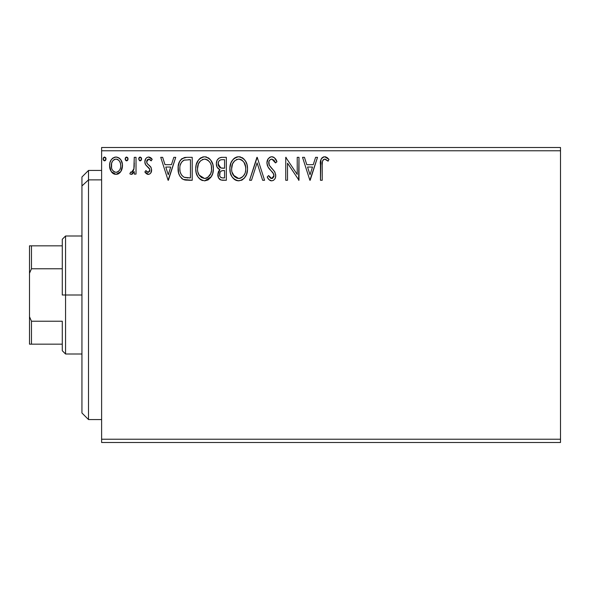 <?xml version="1.0" encoding="UTF-8"?>
<svg xmlns="http://www.w3.org/2000/svg" width="590" height="590" viewBox="0 0 590 590"><rect width="100%" height="100%" fill="white"/><g stroke="black" fill="none" stroke-linecap="round" stroke-linejoin="round"><path stroke-width="0.89" d="M101.613 442.5L560.5 442.5L101.613 442.5L101.613 150.775L560.5 150.775L560.5 439.226L101.613 439.226L101.613 442.5M560.5 147.5L101.613 147.5L101.613 439.226L560.5 439.226L560.5 442.5L560.5 150.775L101.613 150.775L101.613 147.5L560.5 147.5L560.5 150.775L560.5 147.5M120.78 171.616L122.093 168.777L122.403 164.175L120.921 159.978L118.863 157.832L116.023 157.036L113.177 157.84L111.127 159.986L109.924 162.707L109.578 166.461L110.492 170.259L112.174 172.745L114.6 174.205L117.44 174.205L119.873 172.73L120.78 171.624L122.499 165.672C122.543 160.908 120.382 158.032 116.023 157.036C111.665 158.039 109.504 160.915 109.556 165.672L111.267 171.631L116.023 174.397L120.78 171.616M134.262 157.331L136.025 157.331L134.262 157.331L133.856 169.293L132.934 171.439L131.777 172.302L130.692 172.037L129.852 173.821L131.01 174.375L132.241 174.124L134.262 171.631L134.262 174.102L136.025 174.102L136.025 157.331L136.025 174.102L136.025 157.331L134.262 157.331L133.989 168.725L131.482 172.339L130.692 172.037L129.852 173.821L131.194 174.397L134.262 171.631L134.262 174.102L136.025 174.102L134.262 174.102M148.26 174.397L149.727 173.998L150.819 172.929L151.586 169.33L150.634 166.741L147.035 163.393L146.748 160.856L147.485 159.639L148.776 159.101L150.192 159.676L151.195 160.864L152.205 159.307L150.686 157.692L148.577 157.036L146.962 157.478L145.76 158.666L144.852 161.881L145.642 164.824L149.742 169.293L149.749 170.849L148.887 172.11L147.434 172.155L145.885 170.569L144.852 172.007L146.298 173.6L148.26 174.397C150.538 173.925 151.66 172.457 151.615 169.994L151.055 167.413L147.035 163.393L146.615 161.793L148.776 159.101L151.195 160.864L152.205 159.307L148.577 157.036C146.077 157.574 144.838 159.189 144.852 161.881L145.435 164.477L149.432 168.556L149.853 170.082L148.149 172.339L145.885 170.569L144.852 172.007L148.643 174.375M186.883 157.331L182.052 158.548L179.537 161.66L178.195 166.498L178.593 172.936L179.884 176.189L182.922 179.264L185.961 180.134L192.215 180.275L192.215 157.331L186.883 157.331C180.761 158.164 177.826 161.896 178.091 168.519C177.826 173.224 179.552 176.867 183.276 179.448L192.215 180.275L192.215 157.331L192.215 180.275L188.741 180.275M218.919 158.157L221.744 157.331L226.331 157.331L221.154 157.36L218.942 158.142L217.068 160.399L216.331 163.843L217.208 167.368L219.952 169.714L217.924 173.217L218.514 177.811L220.896 179.994L226.331 180.275L226.331 157.331L226.331 180.275L226.331 157.331L221.744 157.331C218.16 157.884 216.353 160.06 216.331 163.843C216.316 166.587 217.518 168.541 219.952 169.714L217.806 174.596C217.835 178.209 219.598 180.105 223.086 180.275L226.331 180.275L223.086 180.275M251.495 180.275L249.57 180.275L256.93 157.331L249.57 180.275L251.495 180.275L257.078 162.87L262.653 180.275L264.578 180.275L257.218 157.331L264.578 180.275L257.218 157.331L249.57 180.275L251.495 180.275L257.078 162.87L262.653 180.275L264.578 180.275L262.653 180.275M297.227 157.331L297.227 174.404L285.752 157.331L285.752 180.275L287.522 180.275L287.522 163.165L298.99 180.275L298.99 157.331L297.227 157.331L298.99 157.331L297.227 157.331L297.227 174.404L285.752 157.331L285.752 180.275L287.522 180.275L287.522 163.165L298.99 180.275L298.99 157.331L298.621 180.275M322.229 165.016L322.428 161.476L323.512 159.521L325.282 159.189L328.099 161.159L328.999 159.396L327.111 157.574L324.662 156.748L322.295 157.574L320.923 159.698L320.466 180.275L322.229 180.275L322.229 165.016C321.697 162.206 322.516 160.229 324.677 159.101L328.099 161.159L328.999 159.396L324.662 156.748C321.159 157.936 319.758 160.62 320.466 164.787L320.466 180.275L322.229 180.275L322.236 164.123M315.606 157.331L317.523 157.331L310.17 180.275L317.523 157.331L315.606 157.331L313.246 164.684L306.8 164.684L304.44 157.331L302.523 157.331L309.875 180.275L317.523 157.331L315.606 157.331L313.246 164.684L306.8 164.684L304.44 157.331L302.523 157.331L309.875 180.275L302.523 157.331L304.44 157.331M271.776 156.748L269.704 157.323L268.155 158.843L266.931 162.958L268.067 167.036L273.716 174.035L273.856 176.631L272.669 178.269L270.611 178.217L268.605 175.569L267.226 176.985L268.929 179.574L271.651 180.865L273.435 180.363L274.77 179.072L275.523 177.361L275.7 174.603L274.483 171.454L269.276 165.237L268.893 161.608L269.984 159.846L271.901 159.101L274.188 160.487L275.493 162.921L276.931 161.756L274.409 157.737L271.776 156.748C268.575 157.441 266.96 159.514 266.931 162.958C267.181 165.908 268.45 168.379 270.744 170.363L272.919 172.641L273.989 175.606L271.68 178.512L268.605 175.569L267.226 176.985C268.037 179.146 269.512 180.444 271.651 180.865C274.416 180.275 275.781 178.482 275.751 175.51L274.852 172.022L269.276 165.237L268.693 162.988C268.73 160.775 269.8 159.477 271.901 159.101L275.493 162.921L276.931 161.756C276.164 158.953 274.446 157.287 271.776 156.748L272.248 156.77M247.512 168.703C247.594 162.169 244.644 158.186 238.662 156.748C232.681 158.238 229.753 162.257 229.864 168.814C229.746 175.436 232.726 179.448 238.803 180.865C244.739 179.301 247.645 175.252 247.512 168.703L247.018 164.625L245.381 160.864L242.556 157.899L239.179 156.763L236.619 157.043L233.212 159.285L231.007 162.759L229.894 167.781L230.351 172.936L231.988 176.749L234.85 179.729L237.763 180.798L241.605 180.245L244.231 178.269L246.487 174.485L247.483 169.736M213.388 168.703L212.894 164.625L210.66 160.023L208.432 157.899L204.538 156.748L200.644 157.928L198.432 160.082L196.227 164.721L195.74 168.814L196.227 172.936L197.871 176.749L200.733 179.729L204.678 180.865L208.027 179.957L210.763 177.472L212.658 173.652L213.388 168.71C213.477 162.169 210.519 158.186 204.538 156.748C198.565 158.238 195.629 162.257 195.74 168.814C195.629 175.436 198.601 179.448 204.678 180.865C210.615 179.301 213.521 175.252 213.388 168.703M173.821 157.331L175.739 157.331L168.386 180.275L175.739 157.331L173.821 157.331L171.461 164.684L165.016 164.684L162.656 157.331L160.738 157.331L168.091 180.275L175.739 157.331L173.821 157.331L171.461 164.684L165.016 164.684L162.656 157.331L160.738 157.331L168.091 180.275L160.738 157.331L162.656 157.331M141.615 158.953L141.253 157.685L140.147 157.036L139.041 157.692L138.672 158.953L139.513 160.686L140.479 160.819L141.253 160.215L141.615 158.953L140.147 157.036L138.672 158.953L140.147 160.864L141.615 158.953M128.089 158.953L127.72 157.685L126.614 157.036L125.515 157.692L125.146 158.953L125.98 160.686L126.946 160.819L127.72 160.215L128.089 158.953L126.614 157.036L125.146 158.953L126.614 160.864L128.089 158.953M106.023 158.953L105.662 157.685L104.555 157.036L103.449 157.692L103.08 158.953L103.914 160.686L104.88 160.819L105.662 160.215L106.023 158.953L104.555 157.036L103.08 158.953L104.555 160.864L106.023 158.953M322.229 180.275L320.466 180.275M320.473 163.673L320.518 162.575M320.525 162.457L320.613 161.335M320.643 161.1L320.724 160.51M320.99 159.514L321.336 158.74M321.771 158.098L322.295 157.574M323.35 156.962L323.888 156.815M325.311 156.8L325.953 156.97M328.999 159.396L328.099 161.159L327.015 160.244M326.145 159.61L324.242 159.153M322.428 161.476L322.959 160.119M322.398 161.638L322.332 162.169M322.361 161.911L322.236 164.109M310.03 174.743L307.552 167.044L312.494 167.044L310.03 174.743L307.552 167.044L312.494 167.044L310.03 174.743M287.522 180.275L285.752 180.275L285.752 157.331L286.157 157.331M272.256 156.778L272.72 156.859M273.185 157.006L274.026 157.449M275.486 158.939L276.54 160.841M276.931 161.756L275.493 162.921L274.918 161.667M273.657 159.89L274.188 160.487M270.67 159.389L269.667 160.163M269.512 160.355L269.195 160.864M268.708 162.641L268.73 163.57M268.974 164.566L269.564 165.746M270.161 166.601L270.611 167.169M271.385 168.054L272.197 168.902M272.816 169.529L273.406 170.171M275.051 172.428L274.483 171.454M275.7 176.454L275.523 177.347M275.515 177.384L274.778 179.065M274.77 179.072L273.435 180.363L271.651 180.865M270.862 180.776L269.851 180.341M269.328 179.957L268.929 179.581M267.226 176.985L268.605 175.569L268.87 176.071M270.611 178.217L269.306 176.794M271.12 178.438L272.189 178.46M273.863 176.602L273.922 174.81M270.744 170.363L268.656 167.944M267.587 166.07L267.233 165.082M266.953 163.489L266.945 162.405M267.609 159.779L268.148 158.858M268.177 158.821L270.685 156.888M270.766 156.866L271.23 156.778M276.135 160.015L275.891 159.58M273.959 176.122L273.856 176.631M247.483 169.765L247.394 170.746M247.026 172.796L246.782 173.652M246.487 174.485L246.037 175.54M246.015 175.584L244.231 178.261M242.674 179.626L241.605 180.245M235.58 180.142L236.745 180.584L235.572 180.134M234.857 179.729L233.869 178.984M233.264 178.394L231.981 176.734M231.022 174.92L230.712 174.146M230.292 172.715L229.982 170.901M229.864 168.814L229.894 167.781M229.982 166.727L230.144 165.657M230.646 163.71L231 162.788M231.988 160.886L232.556 160.082M233.212 159.293L234.186 158.356M234.761 157.928L235.506 157.493M236.634 157.036L237.608 156.822M239.717 156.815L240.683 157.029M242.778 158.054L244.105 159.219M244.784 160.015L245.359 160.834M245.632 161.269L247.018 164.625M242.556 157.899L242.114 157.626M238.308 159.116L238.721 159.101C243.493 160.288 245.831 163.496 245.75 168.71L245.661 167.103M239.54 159.153L241.221 159.691L239.54 159.153M242.166 160.296L244.179 162.604M245.484 165.974L245.75 168.71C245.86 173.976 243.515 177.243 238.721 178.512C233.913 177.295 231.546 174.065 231.627 168.821L231.649 169.647L231.627 168.821C231.516 163.526 233.883 160.281 238.721 159.101M244.85 173.593L243.434 176.012M231.722 170.473L231.649 169.647M233.316 175.149L238.721 178.512L239.547 178.446L237.092 178.254L234.569 176.69L232.025 172.11M236.302 159.647L237.077 159.344M232.541 163.917L234.643 160.79L232.932 163.069M232.018 165.51L231.627 168.821L232.534 163.931M239.872 178.379L240.816 178.062M241.118 177.922L239.547 178.446M244.098 175.083L241.834 177.494M244.113 175.06L244.437 174.485M245.654 170.377L245.366 172.015M222.533 180.267L221.995 180.216M220.306 179.751L219.915 179.515M219.886 179.493L219.436 179.117M219.089 178.741L218.506 177.804M218.285 177.288L217.88 175.724M218.3 171.889L219.384 170.215M219.126 169.293L218.374 168.777M217.725 168.121L217.223 167.39M216.869 166.675L216.545 165.687M216.331 163.843L216.353 163.246M216.405 162.67L217.076 160.392M217.164 160.207L217.681 159.381M219.436 170.163L218.979 170.687M218.816 166.402L219.694 167.346L218.263 165.163L218.396 162.132L218.101 163.843C218.263 161.026 219.745 159.639 222.555 159.684L224.569 159.684L224.569 168.216L220.867 167.944L223.676 168.216L220.867 167.944L218.101 163.843L218.197 164.876M222.098 177.885L222.74 177.922C220.631 177.826 219.576 176.705 219.569 174.552C219.664 171.882 221.029 170.554 223.669 170.569L224.569 170.569L224.569 177.922L222.076 177.885L220.335 177.03L221.243 177.671M219.569 174.552L219.731 175.864L219.989 172.494L219.569 174.552M223.669 170.569L222.039 170.724L224.569 170.569L224.569 177.922L222.74 177.922M221.265 171.004L222.039 170.724M220.409 171.779L220.129 172.206M220.254 167.693L219.694 167.346M220.144 160.052L221.22 159.772M218.396 162.132L218.743 161.387M220.335 177.03L219.731 175.864M219.989 172.494L220.623 171.513M213.359 169.758L213.278 170.746M212.363 174.493L211.338 176.609M211.323 176.631L204.678 180.865M202.606 180.584L201.47 180.142M200.711 179.721L199.752 178.984M199.147 178.394L197.856 176.727M196.883 174.883L196.595 174.146M196.168 172.708L195.858 170.916M195.858 166.756L196.02 165.657M196.522 163.71L196.876 162.788M197.834 160.937L198.417 160.104M199.088 159.285L200.062 158.356M200.637 157.928L201.382 157.493M202.518 157.036L203.484 156.822M205.578 156.815L206.559 157.029M208.654 158.046L209.996 159.234M211.508 161.269L212.216 162.648M212.422 163.165L212.894 164.632M198.417 163.917L200.519 160.79L198.815 163.069M204.184 159.116L204.597 159.101C209.369 160.288 211.714 163.496 211.626 168.71L211.537 167.103M205.01 159.116L206.227 159.337M211.537 170.385L211.626 168.71C211.736 173.976 209.391 177.243 204.597 178.512L201.485 177.524L199.191 175.149L204.597 178.512C199.789 177.295 197.421 174.065 197.51 168.821L197.532 169.647L197.51 168.821C197.392 163.526 199.759 160.281 204.597 159.101M197.598 170.473L197.532 169.647M202.178 159.647L202.96 159.344M197.893 165.51L197.51 168.821L198.417 163.931M211.36 165.974L211.537 170.377L210.726 173.593L211.242 172.007M208.049 160.296L210.055 162.604M204.597 178.512L205.431 178.446L204.597 178.512M205.748 178.379L206.692 178.062M207.002 177.922L205.431 178.446M210.726 173.593L207.717 177.494M209.988 175.06L210.313 174.485M185.961 180.134L185.149 180.016M184.803 179.95L183.933 179.714M182.576 179.072L181.986 178.659M181.912 178.6L181.521 178.261M179.176 174.728L178.925 174.065M178.866 173.88L178.342 171.734M178.217 170.798L178.151 170.112M178.121 167.472L178.187 166.52M178.527 164.485L179.22 162.361M179.537 161.66L179.131 162.582M179.544 161.638L180.024 160.782M180.053 160.738L180.599 159.949M181.263 159.204L182.052 158.548M181.3 159.175L182.059 158.54M183.874 157.707L184.523 157.545M184.854 157.486L185.872 157.368M180.924 163.253L180.245 165.097L181.499 162.265L183.829 160.274L182.944 160.775M184.109 160.163L190.445 159.684L190.445 177.922L184.213 177.28C181.078 175.304 179.626 172.383 179.854 168.519L179.906 169.817L179.854 168.519C179.64 164.934 180.96 162.184 183.829 160.274L184.972 159.942M185.444 177.634L184.817 177.487M188.004 177.9L186.72 177.811M180.061 171.1L179.906 169.817M181.359 174.743L180.341 172.361M183.63 177L181.713 175.282M181.491 162.272L180.444 164.433M168.246 174.743L165.768 167.044L170.709 167.044L168.246 174.743L165.768 167.044L170.709 167.044L168.246 174.743M147.714 174.338L147.205 174.168M146.711 173.903L146.313 173.608M145.988 173.327L145.531 172.863M144.852 172.007L145.885 170.569L146.099 170.879M146.512 171.402L147.19 172.007M147.78 172.287L148.533 172.28M149.425 171.557L149.742 170.871M149.757 170.82L149.779 169.419M149.639 168.976L149.432 168.556M148.606 167.597L148.156 167.213M148.149 167.206L147.662 166.83M145.435 164.477L144.985 163.216M145.133 163.755L144.926 162.877M144.889 162.552L144.867 161.453M144.897 161.041L145.347 159.411M146.563 157.766L148.156 157.065M148.577 157.036L148.946 157.058M149.469 157.147L151.601 158.481M152.205 159.307L151.195 160.864L150.738 160.237M149.823 159.411L148.304 159.16M147.175 160.001L146.645 162.213M146.615 161.793L147.035 163.393M147.146 163.563L147.522 163.991M147.928 164.359L149.536 165.613M151.431 171.535L151.188 172.251M150.819 172.922L149.742 173.991M151.578 170.768L151.608 170.385M150.686 157.692L149.13 157.08M149.823 169.684L149.853 170.082M140.147 160.864L138.672 158.953M138.879 157.98L139.506 157.228M141.261 157.692L141.526 158.282M132.684 173.836L131.732 174.323M132.049 172.206L130.692 172.037L131.482 172.339L130.692 172.037L129.852 173.821L131.01 174.375M133.701 169.868L134.048 168.364M134.151 167.287L134.225 165.849M134.225 165.842L134.24 165.089M134.255 164.404L134.262 162.965M125.98 160.686L125.235 159.647M125.346 157.98L125.972 157.228M119.158 173.364L118.14 173.962M114.585 174.205L113.428 173.726M113.169 173.563L112.72 173.231M111.267 171.631L111.694 172.206M110.529 170.34L109.991 168.924M109.947 168.755L109.652 167.258M109.924 162.715L109.644 164.182M110.205 161.83L110.537 161.055M110.566 160.996L111.119 160.001M112.011 158.821L112.771 158.127M114.541 157.235L115.242 157.088M116.392 157.058L115.647 157.058M116.776 157.088L118.87 157.84M119.423 158.238L120.213 159.012M120.5 159.374L120.891 159.934M120.921 159.978L121.584 161.21M121.894 161.977L122.292 163.437M122.292 163.452L122.41 164.19M122.499 165.672L122.469 166.461M122.403 167.221L121.702 169.92M121.555 170.245L121.238 170.871M112.727 160.915L113.922 159.75L116.023 159.101L114.91 159.271M111.576 167.892L111.584 163.445L111.318 165.657C111.237 162.11 112.808 159.919 116.023 159.101C119.246 159.919 120.817 162.11 120.729 165.657L120.471 163.445L120.729 165.657C120.81 169.219 119.239 171.447 116.023 172.339C112.815 171.439 111.245 169.212 111.318 165.657L111.385 166.8M114.917 172.155L113.936 171.653M113.081 170.857L112.358 169.839M113.9 159.765L113.479 160.089M117.13 159.263L116.023 159.101L118.133 159.75L119.63 161.38L119.143 160.672M118.133 159.75L117.572 159.44M116.023 172.339L116.599 172.287L116.023 172.339M117.417 172.051L116.584 172.295M118.841 171.012L118.133 171.646M119.623 169.957L119.261 170.503M103.921 160.686L103.176 159.647M103.287 157.98L104.216 157.088M105.588 157.589L105.934 158.282M105.942 158.29L105.662 157.685M241.221 159.691L241.826 160.045M244.068 162.434L245.661 167.066M222.968 168.209L222.26 168.172M221.914 168.143L221.213 168.039M219.296 160.65L219.996 160.126M222.555 159.684L224.569 159.684L224.569 168.216L223.676 168.216M199.169 162.449L199.715 161.667M207.097 159.691L207.702 160.045M210.719 163.887L211.242 165.451M199.191 175.149L197.901 172.11M188.549 159.684L190.445 159.684L190.445 177.922L189.287 177.922M111.584 163.445L112.417 161.38M113.922 159.75L114.925 159.263M119.63 161.38L120.471 163.445M120.729 165.657L120.714 166.218M120.478 167.892L120.205 168.755M113.922 171.638L113.096 170.871M88.5 179.884L88.5 170.444L88.5 179.884L101.613 179.884L88.5 179.884L88.5 419.556L88.5 179.884L81.944 185.939L88.5 179.884M81.944 177L81.944 185.939L81.944 177L88.5 170.444L101.613 170.444M81.944 413L81.944 185.939L81.944 413L88.5 419.556L101.613 419.556M62.275 245.831L62.275 295L65.556 295L65.556 236L65.556 295L81.944 295L65.556 295L65.556 354L65.556 295L62.275 295L62.275 239.275L62.275 245.831L29.5 245.831L29.5 273.266L31.469 268.774L62.275 268.774L31.469 268.774L31.469 245.831L31.469 268.774L29.5 273.266L29.5 245.831L62.275 245.831M62.275 321.226L62.275 350.726L62.275 321.226L31.469 321.226L29.5 316.734L29.5 273.266L29.5 344.169L62.275 344.169L31.469 344.169L31.469 321.226L31.469 344.169L29.5 344.169L29.5 316.734L31.469 321.226L62.275 321.226M62.275 239.275L65.556 236L81.944 236M81.944 354L65.556 354L62.275 350.726"/></g></svg>
